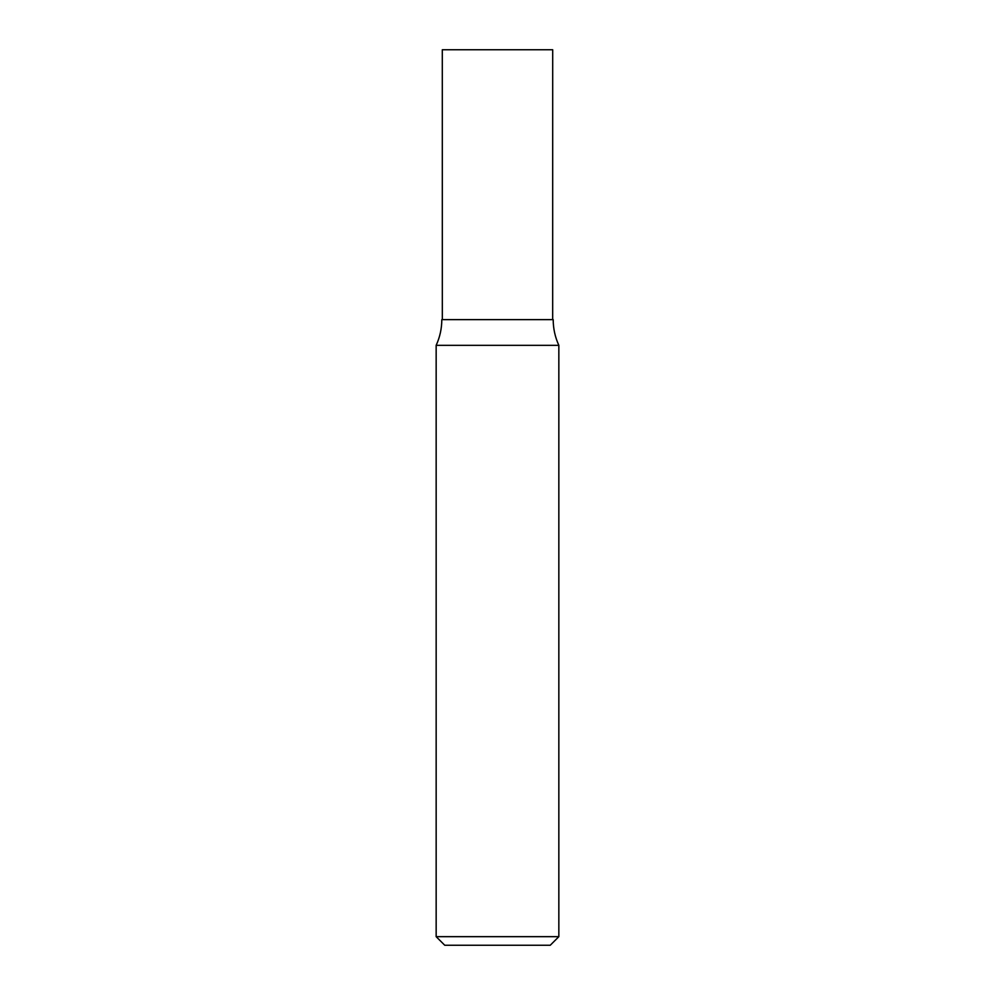 <?xml version="1.0" encoding="UTF-8"?>
<svg xmlns="http://www.w3.org/2000/svg" width="995" height="995" viewBox="0 0 995 995"><rect width="100%" height="100%" fill="white"/><g stroke="black" fill="none" stroke-linecap="round" stroke-linejoin="round"><path stroke-width="1.49" d="M442.302 49.75L552.698 49.75L552.673 319.631L442.327 319.631L442.302 49.75M558.842 936.668L436.158 936.668L444.753 945.25L550.247 945.25L558.842 936.668L558.842 345.327C555.098 337.168 553.22 328.599 553.195 319.631L441.805 319.631C441.78 328.599 439.902 337.168 436.158 345.327L558.842 345.327M436.158 936.668L436.158 345.327"/></g></svg>

